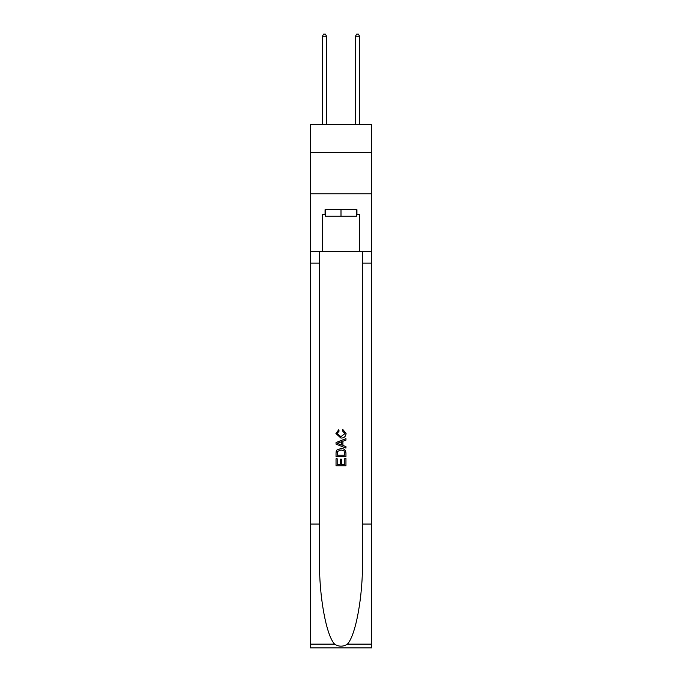 <?xml version="1.0" encoding="UTF-8"?>
<svg xmlns="http://www.w3.org/2000/svg" width="682" height="682" viewBox="0 0 682 682"><rect width="100%" height="100%" fill="white"/><g stroke="black" fill="none" stroke-linecap="round" stroke-linejoin="round"><path stroke-width="1.02" d="M371.554 152.504L371.554 124.431L310.446 124.431L310.446 152.504L371.554 152.504L371.554 193.782L310.446 193.782L310.446 152.504M356.439 209.638L356.439 216.245L325.561 216.245L325.561 209.638M341 209.638L341 216.245M344.802 458.526L344.802 464.374L341.375 464.374L344.811 464.374L344.802 458.526L345.953 458.526L345.953 465.763L336.038 465.763L336.038 458.781L336.038 465.763M340.233 459.165L340.233 464.374L337.181 464.374L340.233 464.374L340.233 459.165L341.375 459.165L341.375 464.374M336.891 450.043L336.183 451.484L336.891 450.043L340.94 448.492C344.112 448.475 345.783 450.009 345.953 453.07L345.953 456.625L336.038 456.625L336.038 453.232L336.038 456.625M342.782 429.438L342.449 430.836L342.782 429.438L346.081 433.479C345.808 436.523 344.095 438.057 340.923 438.074L335.911 433.513L338.792 429.694L339.09 431.092L337.061 433.582L340.915 436.676L344.93 433.616L342.449 430.836M347.385 644.132L371.554 644.132L371.554 647.9L310.446 647.9L310.446 524.049L319.491 524.049L319.491 560.868C319.048 596.068 326.192 635.377 334.615 644.132C338.869 646.851 343.123 646.851 347.385 644.132C355.808 635.377 362.952 596.068 362.509 560.868L362.509 251.581M336.038 442.558L336.038 444.135L345.953 448.065L336.038 444.135L336.038 442.558L345.953 438.628L336.038 442.558M362.509 524.049L371.554 524.049L371.554 193.782M310.446 524.049L310.446 193.782M319.491 251.581L319.491 524.049M371.554 644.132L371.554 524.049M310.446 251.581L322.424 251.581L322.424 214.591L325.561 214.591M356.439 214.591L356.933 214.591L356.933 209.638L325.067 209.638L325.067 214.591M356.933 214.591L359.576 214.591L359.576 251.581L371.554 251.581M322.424 251.581L359.576 251.581M345.953 438.628L345.953 440.112L342.901 441.237L342.901 445.457L345.953 446.582L345.953 448.065M339.014 444.025L341.759 445.039L341.759 441.655L337.181 443.351L339.014 444.025M341.759 441.655L341.759 445.039M336.038 453.232L336.183 451.484M344.103 450.845L344.802 455.226L344.103 450.845L340.923 449.89L337.385 451.578L337.181 455.226L344.811 455.226L337.181 455.226M336.038 458.781L337.181 458.781L337.181 464.374M326.55 124.431L326.55 36.248L322.424 36.248L322.424 124.431M322.424 36.248L323.66 34.1L325.314 34.1L326.55 36.248M359.576 124.431L359.576 36.248L355.45 36.248L355.45 124.431M355.45 36.248L356.686 34.1L358.34 34.1L359.576 36.248M362.509 263.141L371.554 263.141M319.491 263.141L310.446 263.141M310.446 644.132L334.615 644.132"/></g></svg>
